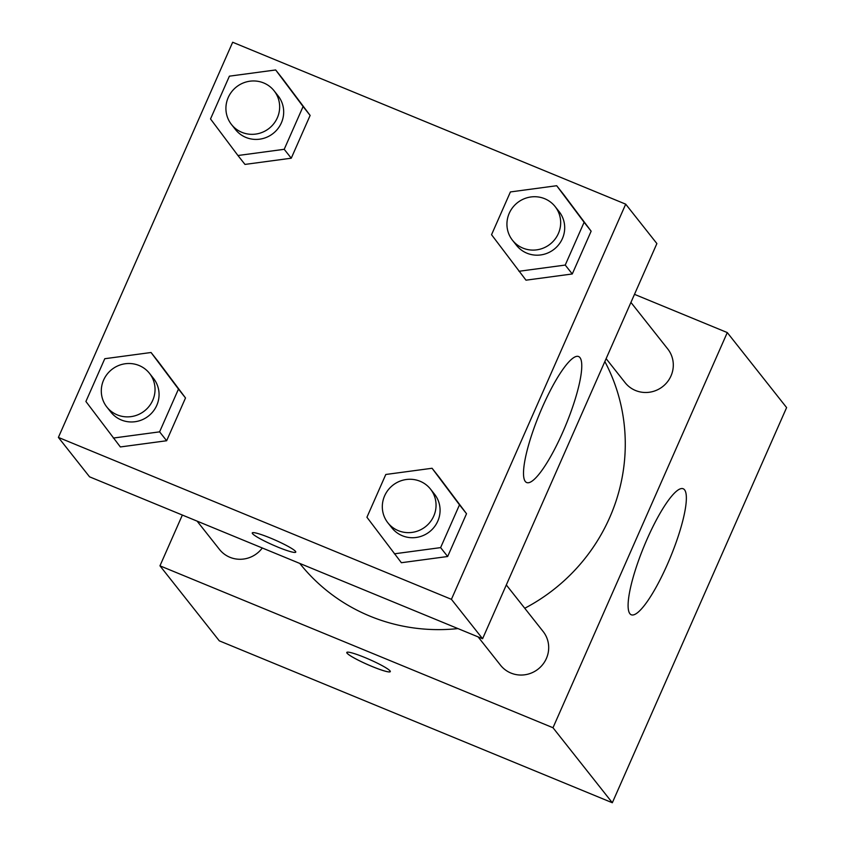 <?xml version="1.0" encoding="UTF-8"?>
<svg xmlns="http://www.w3.org/2000/svg" width="845" height="845" viewBox="0 0 845 845"><rect width="100%" height="100%" fill="white"/><g stroke="black" fill="none" stroke-linecap="round" stroke-linejoin="round"><path stroke-width="1.27" d="M634.489 294.345L727.281 332.571L786.611 407.586L612.329 802.75L219.299 640.837L159.958 565.823L182.351 515.049M390.041 670.898A23.776 2.715 23.8 0 1 390.295 671.638A23.776 2.715 23.8 0 1 367.448 664.519A23.776 2.715 23.8 0 1 346.788 652.446A23.776 2.715 23.8 0 1 367.321 658.551A23.776 2.715 23.8 0 1 390.041 670.898M727.281 332.571L552.989 727.735L612.329 802.75M552.989 727.735L159.958 565.823M346.799 652.435A23.776 2.715 -156.2 0 0 367.459 664.497A23.776 2.715 -156.2 0 0 390.295 671.627M667.318 564.523A68.149 14.28 -67.6 0 1 631.278 614.78A68.149 14.28 -67.6 0 1 644.027 546.324A68.149 14.28 -67.6 0 1 683.182 488.759A68.149 14.28 -67.6 0 1 667.318 564.523M606.129 358.65L625.12 382.669A27.167 26.385 -38.3 0 0 635.546 390.506A27.167 26.385 -38.3 0 0 667.55 381.708A27.167 26.385 -38.3 0 0 667.74 348.953L630.93 302.415M197.096 521.122L219.489 549.44A27.167 26.385 -38.3 0 0 262.299 547.982M478.112 636.887L500.504 665.205A27.167 26.385 -38.3 0 0 538.191 669.05A27.167 26.385 -38.3 0 0 543.134 631.5L506.313 584.951M299.785 563.435A183.671 178.369 -38.3 0 0 457.948 628.585M524.756 608.263A183.671 178.369 -38.3 0 0 604.851 361.554M625.701 204.163L656.882 243.571L482.59 638.736L89.559 476.823L58.389 437.414L232.671 42.25L625.701 204.163L451.42 599.327L58.389 437.414M525.991 280.181L572.276 273.97L591.141 231.192L563.731 194.625L591.141 231.192L572.276 273.97L525.991 280.181L491.547 234.709L510.412 191.931L556.686 185.72L584.106 222.288L565.231 265.066L518.957 271.277M401.375 562.717L447.66 556.506L466.524 513.728L439.115 477.161L466.524 513.728L447.66 556.506L401.375 562.717L366.931 517.256L385.795 474.478L432.07 468.267L459.49 504.835L440.615 547.613L394.34 553.824M120.36 446.952L166.645 440.741L185.509 397.963L158.1 361.396L185.509 397.963L166.645 440.741L120.36 446.952L85.905 401.481L104.78 358.713L151.054 352.502L178.475 389.07L159.599 431.848L113.325 438.059M310.126 115.427L282.716 78.86L310.126 115.427L291.261 158.205L310.126 115.427L303.091 106.523L284.216 149.301L237.941 155.512L210.521 118.944L229.396 76.166L275.671 69.955L303.091 106.523M244.976 164.416L291.261 158.205L244.976 164.416L237.941 155.512M579.955 357.604A68.149 14.28 -67.6 0 1 564.312 428.658A68.149 14.28 -67.6 0 1 526.688 482.548A68.149 14.28 -67.6 0 1 539.427 414.103A68.149 14.28 -67.6 0 1 578.593 356.537A68.149 14.28 -67.6 0 1 579.955 357.604M451.42 599.327L482.59 638.736M252.264 532.92A23.776 2.715 -156.2 0 0 277.54 546.958A23.776 2.715 23.8 0 1 252.254 532.931A23.776 2.715 23.8 0 1 275.1 540.039A23.776 2.715 23.8 0 1 295.761 552.123A23.776 2.715 23.8 0 1 277.53 546.979A23.776 2.715 -156.2 0 0 295.771 552.112M512.492 240.265L516.517 245.356A27.167 26.385 -38.3 0 0 554.193 249.19A27.167 26.385 -38.3 0 0 559.136 211.641L555.112 206.56A27.167 26.385 -38.3 0 0 544.698 198.712A27.167 26.385 -38.3 0 0 512.683 207.511A27.167 26.385 -38.3 0 0 512.492 240.265A27.167 26.385 -38.3 0 0 550.169 244.11A27.167 26.385 -38.3 0 0 555.112 206.56M556.686 185.72L563.731 194.625M584.106 222.288L591.141 231.192M565.231 265.066L572.276 273.97M387.876 522.812L391.9 527.893A27.167 26.385 -38.3 0 0 429.577 531.737A27.167 26.385 -38.3 0 0 434.52 494.188L430.496 489.097A27.167 26.385 -38.3 0 0 420.081 481.259A27.167 26.385 -38.3 0 0 388.066 490.058A27.167 26.385 -38.3 0 0 387.876 522.812A27.167 26.385 -38.3 0 0 425.553 526.646A27.167 26.385 -38.3 0 0 430.496 489.097M432.07 468.267L439.115 477.161M459.49 504.835L466.524 513.728M440.615 547.613L447.66 556.506M231.477 124.5L235.501 129.591A27.167 26.385 -38.3 0 0 273.178 133.425A27.167 26.385 -38.3 0 0 278.121 95.876L274.097 90.795A27.167 26.385 -38.3 0 0 263.672 82.947A27.167 26.385 -38.3 0 0 231.667 91.746A27.167 26.385 -38.3 0 0 231.477 124.5A27.167 26.385 -38.3 0 0 269.154 128.345A27.167 26.385 -38.3 0 0 274.097 90.795M275.671 69.955L282.716 78.86M284.216 149.301L291.261 158.205M106.861 407.047L110.885 412.128A27.167 26.385 -38.3 0 0 148.562 415.972A27.167 26.385 -38.3 0 0 153.505 378.423L149.481 373.332A27.167 26.385 -38.3 0 0 139.055 365.494A27.167 26.385 -38.3 0 0 107.051 374.293A27.167 26.385 -38.3 0 0 106.861 407.047A27.167 26.385 -38.3 0 0 144.537 410.881A27.167 26.385 -38.3 0 0 149.481 373.332M151.054 352.502L158.1 361.396M178.475 389.07L185.509 397.963M159.599 431.848L166.645 440.741"/></g></svg>
